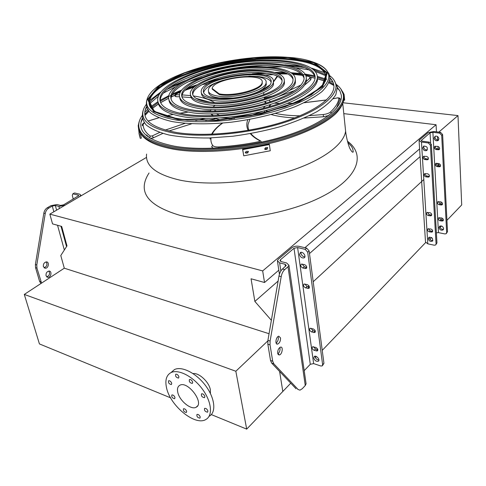 <?xml version="1.0" encoding="UTF-8"?>
<svg xmlns="http://www.w3.org/2000/svg" width="486" height="486" viewBox="0 0 486 486"><rect width="100%" height="100%" fill="white"/><g stroke="black" fill="none" stroke-linecap="round" stroke-linejoin="round"><path stroke-width="0.73" d="M146.505 157.409L49.839 214.132L52.543 223.888L61.679 226.415L66.983 245.898L60.786 255.545L64.298 268.199L24.3 294.425L39.427 343.918L170.598 397.846M436.446 131.834L436.063 124.738L262.671 270.909L49.839 214.132M436.063 124.738L343.796 113.627M278.812 270.192L264.53 282.5L262.671 270.909M419.6 148.898L304.904 247.714M278.126 281.036L254.864 301.423L251.049 278.776L264.53 282.5M420.086 156.626L309.485 253.552M271.364 320.298L254.864 301.423M438.888 163.569L439.01 165.939L438.992 165.507L438.591 165.878M423.664 179.668L313.197 281.752M308.871 285.75L307.741 286.795M438.992 165.507L436.902 163.272M211.301 414.576L246.694 429.126L282.809 391.473L279.602 371.444L282.809 391.473L290.75 383.193M441.519 226.002L440.067 227.515M425.621 242.575L322.23 350.37M316.343 356.505L315.347 357.544M441.896 220.073L441.78 218.001L441.896 220.073M441.039 204.053L440.923 201.897L441.039 204.053M339.805 90.761L337.484 88.252M333.894 85.5L328.955 82.802M325.456 81.32L317.237 78.732M315.08 78.203L309.704 77.092M273.357 74.662L264.451 75.02M250.539 76.168L250.162 76.211M221.762 80.706L221.385 80.785M174.498 95.487L171.309 96.963M171.133 97.042L170.75 97.224M168.587 98.294L160.635 102.668M158.442 104.028L151.729 108.84M148.856 111.324L144.998 115.419M142.428 119.149L141.001 122.247M246.694 429.126L235.838 371.249L24.3 294.425M210.426 393.508L210.341 389.651C208.998 381.881 198.902 372.562 193.027 373.582M235.838 371.249L267.835 340.899M269.056 333.718L64.298 268.199M177.755 392.238C177.044 388.794 177.718 386.479 179.79 385.289C187.687 380.41 204.806 403.24 196.192 407.195C191.241 410.427 179.358 400.713 177.755 392.238M171.74 383.339C170.981 381.492 169.948 380.623 168.624 380.738C168.089 382.743 169.013 384.013 171.388 384.56L171.74 383.339M174.996 397.548C174.237 395.701 173.198 394.832 171.886 394.954C171.4 396.947 172.33 398.204 174.674 398.72L174.996 397.548M186.667 411.363C185.889 409.491 184.832 408.623 183.495 408.756C183.046 410.773 184 412.025 186.351 412.499L186.667 411.363M200.244 417.031C199.448 415.117 198.367 414.242 196.988 414.394C196.544 416.459 197.523 417.717 199.922 418.167L200.244 417.031M207.923 411.016C207.127 409.072 206.021 408.185 204.606 408.343C204.132 410.451 205.128 411.733 207.583 412.177L207.923 411.016M204.867 396.485C204.084 394.541 202.978 393.648 201.55 393.806C201.022 395.926 202.006 397.226 204.503 397.7L204.867 396.485M192.711 382.184C191.94 380.265 190.852 379.378 189.455 379.517C188.884 381.607 189.844 382.913 192.335 383.43L192.711 382.184M178.927 376.838C178.174 374.955 177.117 374.08 175.762 374.202C175.191 376.249 176.12 377.543 178.556 378.09L178.927 376.838M166.516 387.713C164.906 380.204 166.388 375.174 170.963 372.616C178.24 368.874 192.754 376.188 202.085 388.709C211.513 401.187 213.16 415.445 206.015 419.4C195.372 426.489 170.064 405.786 166.516 387.713M171.151 372.452L174.431 369.591C181.715 365.824 196.21 373.072 205.499 385.538C214.885 397.949 216.489 412.183 209.332 416.168M437.443 136.463L437.637 140.071M437.971 146.438L438.105 148.904M343.341 102.795L457.988 115.595L461.7 204.958L446.938 220.346M457.988 115.595L438.785 132.131M304.54 264.609L301.326 264.141C300.257 265.563 300.791 266.863 302.924 268.047L306.156 268.515C307.219 267.087 306.678 265.781 304.54 264.609M307.243 284.577L304.011 284.085C303.015 285.464 303.556 286.734 305.639 287.894L308.883 288.386C309.874 286.995 309.327 285.725 307.243 284.577M315.748 347.411L312.48 346.828C311.69 348.091 312.255 349.264 314.169 350.351L317.449 350.941C318.239 349.671 317.668 348.492 315.748 347.411M313.245 328.913L309.983 328.36C309.139 329.654 309.697 330.857 311.66 331.968L314.934 332.521C315.772 331.221 315.214 330.018 313.245 328.913M313.743 358C314.728 360.618 316.265 361.687 318.348 361.201C320.511 359.889 316.265 354.938 314.29 356.469L313.743 358M299.516 254.53C300.384 257.155 301.897 258.266 304.06 257.878C306.739 256.693 302.912 251.062 300.397 252.489L299.516 254.53M282.494 269.013L284.717 269.596C282.967 271.218 281.801 273.563 281.206 276.637L278.982 276.042C279.578 272.974 280.744 270.635 282.494 269.013L286.26 265.405L285.112 264.281L279.632 262.877L277.378 260.696L278.332 259.19L291.861 247.757C293.878 246.329 296.284 245.849 299.06 246.323L306.654 248.127L309.139 250.916L307.705 252.161L322.625 364.707L323.937 363.309L322.467 365.612M307.705 252.161L305.214 249.373L306.654 248.127M284.717 269.596L288.01 266.735L288.939 265.228L286.631 262.975L281.151 261.583L280.021 260.49L280.495 259.743L294.012 248.273L297.614 247.556L305.214 249.373M304.187 370.666L310.281 364.3L313.64 363.601L320.821 365.988L322.2 365.903L322.625 364.707M309.139 250.916L323.937 363.309M306.769 267.379L304.345 266.784L302.128 264.02M309.448 287.232L307.037 286.6L304.844 283.952M317.844 349.72L315.499 348.984L313.415 346.682M315.378 331.324L313.008 330.62L310.888 328.214M318.907 360.065C316.957 359.828 315.675 358.686 315.068 356.621L315.043 356.226M304.886 256.802C302.881 256.669 301.569 255.496 300.949 253.285L300.998 252.319M278.982 276.042L267.92 340.322L270.119 341.038L270.04 344.914L272.701 361.207L273.831 363.82L298.161 389.547L299.99 390.149L302.28 388.703L305.269 385.507L306.089 383.8L305.961 382.907M297.79 389.414L298.161 389.547M273.831 363.82L271.656 363.072L296.059 388.788M271.656 363.072L270.526 360.46L272.701 361.207M270.04 344.914L267.847 344.191L270.526 360.46M267.847 344.191L267.92 340.322M277.84 353.942C279.723 352.162 280.404 349.993 279.887 347.423M276.121 343.08C277.755 341.67 278.496 339.72 278.35 337.229M281.206 276.637L270.119 341.038M277.67 353.286L279.335 354.962C282.208 354.567 283.49 346.354 280.556 347.125C278.569 348.146 277.609 350.199 277.67 353.286M280.531 337.928L278.806 336.19C275.896 336.61 274.681 344.878 277.64 344.076C279.632 343.055 280.598 341.008 280.531 337.928M74.042 193.179L72.754 193.926L72.299 195.463L73.264 199.175M40.946 283.508L39.56 281.273L35.557 267.658L35.399 264.505L43.831 213.154C44.305 210.711 45.477 208.907 47.336 207.735L48.752 208.105L52.281 206.058L55.331 205.475L58.891 206.386L65.009 205.214L79.491 196.715L80.858 195.214L79.747 194.2L74.777 193.021M47.336 207.735L50.872 205.693L56.959 204.527L60.519 205.432L63.569 204.849L78.744 195.621L78.191 195.111L73.216 193.926M46.213 261.911C47.64 264.554 46.929 266.516 44.092 267.786M48.861 271.067C50.228 273.697 49.511 275.641 46.705 276.892M48.752 208.105C46.887 209.278 45.72 211.082 45.247 213.53L36.796 264.961L36.948 268.12L41.565 283.101M43.4 266.65L45.441 268.248C48.703 268.211 49.56 261.565 46.261 261.911C44.08 262.531 43.126 264.117 43.4 266.65M46.049 275.805L48.035 277.366C51.255 277.354 52.19 270.745 48.922 271.06C46.741 271.68 45.787 273.266 46.049 275.805M426.593 156.419L423.671 156.298C422.583 157.646 422.978 158.746 424.855 159.596L427.795 159.712C428.877 158.357 428.476 157.257 426.593 156.419M427.631 173.806L424.685 173.678C423.671 174.996 424.078 176.066 425.912 176.898L428.871 177.025C429.879 175.701 429.466 174.632 427.631 173.806M430.93 229.021L427.947 228.845C427.121 230.06 427.558 231.063 429.253 231.84L432.254 232.016C433.075 230.795 432.631 229.793 430.93 229.021M429.958 212.692L426.981 212.528C426.101 213.779 426.526 214.794 428.263 215.59L431.258 215.748C432.133 214.496 431.696 213.476 429.958 212.692M422.705 147.993C423.312 150.223 424.624 151.073 426.635 150.532C428.13 147.683 427.133 146.213 423.664 146.122L422.705 147.993M428.3 238.772C429.023 241.026 430.371 241.828 432.346 241.165C433.226 238.383 432.09 237.107 428.925 237.332L428.3 238.772M419.084 140.825L425.499 241.992L427.795 243.838L434.29 245.217L435.578 244.987L436.95 242.909L435.851 244.701M439.666 133.146L440.577 132.356L442.618 134.531L441.707 135.327L439.666 133.146L432.898 132.289L430.049 132.836L421.228 140.478L422.431 141.207L429.272 142.131L431.355 144.354L430.402 145.186L436.057 243.863M430.402 145.186L428.318 142.957L429.272 142.131M440.577 132.356L433.822 131.506L428.13 132.593L419.515 139.877L419.072 140.563L421.465 142.027L428.318 142.957M431.355 144.354L436.95 242.909M424.047 156.152C423.841 157.458 424.43 158.321 425.809 158.752L428.366 159.013M425.086 173.52C424.928 174.772 425.517 175.61 426.848 176.029L429.405 176.321M428.403 228.645L430.159 230.905L432.698 231.287M427.419 212.339L429.181 214.672L431.726 215.025M427.346 149.816C425.396 150.119 424.175 149.238 423.664 147.167L423.907 146.007M432.874 240.43C430.967 240.698 429.745 239.835 429.205 237.836L429.29 237.132M431.598 237.539L429.849 239.373M441.707 135.327L446.652 232.575L446.172 233.693L444.897 233.93L438.475 232.636L436.373 232.8M436.13 149.566C434.277 148.746 433.895 147.665 434.976 146.329L437.868 146.42C439.721 147.234 440.109 148.315 439.034 149.658L436.13 149.566L437.042 148.759L439.599 148.989M437.06 166.613C435.249 165.811 434.855 164.754 435.869 163.448L438.779 163.551C440.589 164.347 440.99 165.398 439.982 166.71L437.06 166.613L437.959 165.781L440.51 166.036M440 220.772C438.323 220.024 437.898 219.04 438.724 217.831L441.677 217.977C443.36 218.724 443.785 219.702 442.971 220.917L440 220.772L440.869 219.879L443.408 220.219M439.131 204.746C437.412 203.98 436.999 202.978 437.874 201.739L440.82 201.872C442.539 202.632 442.959 203.634 442.09 204.879L439.131 204.746L440.006 203.871L442.552 204.187M438.901 138.783C438.317 136.596 437.036 135.77 435.043 136.305L434.083 138.158C434.666 140.351 435.954 141.171 437.953 140.624L438.901 138.783M443.609 228.535C442.916 226.318 441.592 225.54 439.636 226.203L439.01 227.624C439.715 229.848 441.039 230.619 442.995 229.951L443.609 228.535M442.618 134.531L447.509 231.664L446.44 233.401M435.328 146.189C435.098 147.483 435.669 148.339 437.042 148.759M436.24 163.29C436.057 164.541 436.628 165.368 437.959 165.781M439.156 217.637L440.869 219.879M438.287 201.556L440.006 203.871M438.645 139.932C436.714 140.272 435.499 139.415 435 137.362L435.262 136.202M443.511 229.24C441.622 229.544 440.407 228.706 439.879 226.725L439.976 226.008M141.93 115.862L140.144 119.07C134.64 132.077 145.581 141.402 172.98 147.045C202.978 152.318 250.74 147.981 287.542 136.232C324.429 124.489 345.382 107.54 343.316 94.849C342.666 90.779 340.145 87.194 335.759 84.09M333.104 82.395L329.69 80.633M326.647 79.333L326.185 79.151M326.13 79.133L317.364 76.411M315.031 75.859L305.172 74.079M300.913 73.544L291.26 72.736M284.577 72.469L275.021 72.438M263.236 72.906L252.252 73.805M219.028 79.066L208.3 81.605M196.952 84.801L187.869 87.784M181.6 90.104L172.664 93.853M168.782 95.681L159.955 100.42M157.907 101.671L150.411 106.963M147.483 109.49L144.785 112.217M141.25 121.184L142.374 118.961M144.962 115.267L148.789 111.245M151.668 108.761L158.728 103.749M160.599 102.595L168.581 98.215M170.75 97.151L171.121 96.975M171.327 96.878L174.498 95.414M264.263 74.978L273.181 74.613M309.618 77.001L315.092 78.124M317.388 76.897L317.425 80.36L317.23 78.647C319.764 63.38 282.524 56.595 241.761 61.819C201.01 66.813 160.963 83.027 157.816 98.02C156.498 106.404 165.611 112.181 185.172 115.364C207.558 118.548 241.767 115.474 269.523 107.564C297.31 99.648 315.554 88.015 317.23 78.647L325.395 81.198M328.998 82.705L333.876 85.348M337.484 88.057L339.24 89.825M142.246 118.493L142.131 118.754C136.736 131.53 147.501 140.673 174.419 146.189C203.853 151.328 250.594 147.064 286.625 135.564C322.728 124.064 343.286 107.467 341.263 95.019L340.012 91.143L337.46 87.577M333.724 84.382L329.356 81.782M325.863 80.19L317.376 77.353M315.135 76.782L305.627 74.923M304.679 74.777L303.057 74.552M301.83 74.388L292.25 73.471M286.297 73.167L276.826 73.028M266.753 73.301L256.723 73.957M214.818 80.597L205.08 83.07M195.415 85.919L186.454 88.981M180.889 91.113L169.468 96.192M168.764 96.544L160.143 101.325M158.096 102.625L150.994 107.886M148.163 110.48L144.81 114.301M160.234 101.647L160.356 99.296C163.49 78.939 236.336 58.271 281.759 62.785C301.302 64.498 312.431 69.273 315.141 77.11M317.425 80.36C315.76 89.77 297.535 101.446 269.785 109.368C242.058 117.29 207.88 120.352 185.506 117.132C168.041 114.356 158.886 109.356 158.035 102.139M186.709 114.502C208.494 117.569 241.7 114.575 268.643 106.896C295.616 99.205 313.355 87.905 314.989 78.793C317.473 63.988 281.327 57.354 241.645 62.439C201.976 67.293 163.053 83.082 160.022 97.631C158.74 105.802 167.64 111.422 186.709 114.502M171.09 99.278L171.206 97.425C173.672 80.044 236.779 62.074 275.86 66.114C292.311 67.621 301.721 71.655 304.084 78.21M306.32 77.979L306.393 81.119C303.896 90.11 290.239 98.433 265.429 106.088C241.676 112.886 212.418 115.565 193.027 112.886C177.59 110.51 169.547 106.13 168.897 99.745M194.212 110.279C213.002 112.831 241.305 110.213 264.287 103.652C288.295 96.264 301.52 88.239 303.95 79.57C306.144 66.989 275.362 61.169 241.062 65.543C206.781 69.723 173.393 83.367 170.884 95.76C169.821 102.856 177.597 107.698 194.212 110.279M192.705 111.13C212.103 113.779 241.396 111.087 265.168 104.296C290.008 96.659 303.677 88.361 306.186 79.406C308.434 66.375 276.57 60.392 241.178 64.905C205.803 69.225 171.297 83.306 168.685 96.131C167.579 103.445 175.586 108.445 192.705 111.13M181.94 97.006L182.043 95.639C183.915 81.192 237.138 65.987 269.858 69.504C283.289 70.792 291.029 74.091 293.07 79.406M295.294 79.157L295.397 81.958C295.458 96.331 234.489 114.137 200.408 108.718C187.08 106.738 180.191 102.983 179.747 97.461M201.575 106.142C234.38 111.264 292.973 94.205 292.961 80.433C294.838 70.02 269.317 65.051 240.461 68.714C211.623 72.22 183.751 83.701 181.728 93.968C180.877 99.976 187.493 104.034 201.575 106.142M200.098 106.975C234.197 112.339 295.233 94.563 295.184 80.251C297.122 69.401 270.544 64.255 240.582 68.064C210.638 71.709 181.649 83.628 179.534 94.327C178.641 100.553 185.494 104.769 200.098 106.975M192.784 94.843L192.869 93.938C194.224 82.383 237.405 70.002 263.746 72.955C274.25 74 280.361 76.581 282.087 80.694M284.304 80.427L284.444 82.881C284.34 94.576 235.339 108.87 207.656 104.63C196.508 103.026 190.822 99.903 190.591 95.268M208.798 102.078C235.206 106.057 281.862 92.48 282.002 81.381C283.551 73.088 263.199 69.006 239.847 71.958C216.519 74.789 194.127 84.078 192.565 92.267C191.909 97.151 197.316 100.426 208.798 102.078M207.352 102.898C235.048 107.096 284.103 92.826 284.219 81.18C285.835 72.463 264.445 68.198 239.975 71.296C215.523 74.261 192.025 83.999 190.372 92.607C189.674 97.716 195.336 101.149 207.352 102.898M248.838 76.199L257.531 76.46C265.174 77.25 269.706 79.127 271.127 82.079M203.634 92.771L203.695 92.316C205.086 87.838 211.525 83.829 223.013 80.287M273.345 81.794L273.521 83.884C273.32 92.899 236.044 103.761 214.763 100.614C205.888 99.375 201.447 96.902 201.435 93.178M215.893 98.093C235.886 100.997 270.86 90.833 271.079 82.407C274.742 67.688 204.91 76.345 203.397 90.645C202.923 94.387 207.085 96.872 215.893 98.093M214.466 98.895C235.765 102.005 273.083 91.161 273.284 82.189C277.135 66.509 202.85 75.731 201.204 90.967C200.694 94.946 205.116 97.589 214.466 98.895M264.542 99.108L264.293 97.376L265.332 97.722L273.916 95.639M265.818 98.166L265.332 97.722M270.769 104.472L269.438 106.665M265.453 112.57L264.439 111.707L264.566 110.79M220.601 117.922L234.544 118.39M249.658 115.996L262.762 111.245M268.886 106.823L270.289 104.624M270.325 101.811L269.287 100.286M266.504 98.458L264.329 97.637M214.927 105.45L213.093 106.92M211.009 109.52L210.493 111.282M211.392 113.949L213.409 115.613M232.047 116.84L241.9 115.954L251.541 113.754M263.005 108.414L265.307 106.118M266.158 103.105L265.435 101.586M215.079 109.563L214.855 111.233M216.598 113.833L219.496 115.304M263.71 112.995L264.821 112.357M215.158 118.39L220.243 119.884M265.447 103.318L265.101 102.989M215.839 110.765L215.596 111.209M232.217 118.687L229.167 119.04M228.961 119.064L229.702 118.748M212.838 115.632L210.894 113.955M210.067 111.282L210.122 110.863L201.599 111.002M210.365 111.282L210.122 110.863M215.225 118.766L213.998 118.347M266.085 82.748L266.304 84.594C264.815 89.108 257.629 92.966 244.744 96.173M233.08 98.02L219.399 97.996C212.066 96.993 208.482 94.946 208.634 91.848M219.107 96.283C236.16 98.719 265.836 90.098 266.061 82.906C269.274 70.367 209.612 77.748 208.379 89.928C207.984 93.136 211.556 95.256 219.107 96.283M219.137 93.828C233.098 96.921 261.978 89.236 262.142 82.559C264.992 71.849 214.016 77.906 212.096 88.416L219.137 93.828L219.265 94.576C233.219 97.68 262.088 89.989 262.252 83.294L262.197 82.043M212.096 88.416L212.224 89.145L219.265 94.576M138.978 133.346L139.494 135.485L138.978 133.346M139.361 135.072L140.241 138.346L141.359 138.133L140.193 132.733M138.559 124.252L138.206 125.686L139.02 132.678L140.241 138.346M139.02 132.678L140.065 132.484M140.339 133.389L140.333 132.988M343.979 100.244L344.671 100.11L344.088 94.424L342.569 91.562M265.417 147.756L267.555 147.544L267.112 149.238L264.967 149.439L265.417 147.756M246.05 151.383L248.285 151.334L247.805 152.956L245.558 152.999L246.05 151.383M243.741 155.812L270.271 150.763L269.372 144.573L269.171 144.123L242.581 149.166L243.741 155.812L242.745 149.621L269.372 144.573M264.591 148.831L266.911 148.783L267.731 147.695M245.199 152.349L246.165 152.726L247.629 152.495L248.474 151.517M242.581 149.166L242.745 149.621M296.436 67.846L309.193 69.875M315.341 71.448L326.209 75.925M329.994 78.513L332.126 80.548M145.144 110.164L146.547 107.57M149.129 104.174L158.296 96.325M163.66 92.929L175.167 87.055M188.1 81.867L202.103 77.383M267.822 66.977L282.53 66.91M146.365 107.035L145.976 107.843C141.061 119.501 151.292 127.733 176.673 132.538C204.375 136.997 248.085 132.885 281.935 122.308C315.851 111.737 335.474 96.574 333.858 85.202C333.511 82.565 332.224 80.147 330 77.948M325.857 74.747L313.567 69.601M304.588 67.548L289.449 65.719M262.294 65.653C243.559 66.764 225.115 69.68 206.957 74.419M181.15 82.869L167.318 89.284M159.414 94.017C154.998 96.987 151.523 100.013 148.995 103.093M334.143 80.263L337.399 86.988L335.826 94.74C332.284 100.262 326.076 105.851 317.194 111.507C306.86 117.053 294.522 122.114 280.173 126.688C264.998 130.825 249.227 134.002 232.873 136.226L209.144 137.981C194.06 138.085 180.725 137.107 169.146 135.041C158.91 132.429 151.231 129.045 146.104 124.89C142.538 120.431 141.548 115.638 143.139 110.516M145.964 104.751L143.984 108.153C138.96 120.036 149.378 128.444 175.233 133.371C203.506 137.951 248.225 133.765 282.846 122.946C317.546 112.138 337.576 96.641 335.923 85.026C335.376 81.18 332.953 77.815 328.639 74.923M324.842 72.73L311.678 68.168M300.664 66.139L284.82 64.808M239.446 67.366L229.216 68.982M185.269 80.573L170.616 86.739M160.763 92.067L149.658 100.474M211.446 66.631C225.984 63.125 240.71 60.793 255.618 59.632M149.876 106.294L149.481 101.258C153.369 77.875 235.807 54.572 287.56 59.505C310.675 61.449 323.597 67.123 326.325 76.527M326.543 70.434L328.888 73.611L329.945 77.086C329.751 81.684 327.048 86.563 321.823 91.714C315.141 96.908 306.192 101.926 294.984 106.762C276.224 113.876 255.107 119.009 231.628 122.156C208.883 124.598 187.924 124.325 171.929 121.536C162.269 119.258 154.991 116.269 150.077 112.564C146.62 108.566 145.581 104.241 146.972 99.594M347.454 141.213C366.468 155.113 358.06 179.298 319.132 198.051C280.452 216.878 217.728 224.611 180.5 215.486C147.483 205.851 137.003 191.684 149.05 172.98M146.572 154.086C145.211 166.018 156.462 174.729 180.336 180.221C208.221 185.938 251.444 182.809 286.357 172.111C321.313 161.413 343.778 144.871 345.613 131.244L344.866 123.991M297.614 247.556L313.64 363.601M279.632 262.877L280.847 271M285.112 264.281L285.434 266.474M288.01 266.735L305.269 385.507M280.495 259.743L280.75 261.444M294.012 248.273L310.281 364.3M313.743 332.606L315.092 331.258M311.66 331.968L313.008 330.62M316.234 351.02L317.565 349.647M314.169 350.351L315.499 348.984M307.766 288.471L309.163 287.177M305.639 287.894L307.037 286.6M305.074 268.594L306.496 267.33M302.924 268.047L304.345 266.784M78.191 195.111L78.446 196.095M52.281 206.058L53.855 211.775M57.555 225.279L64.34 250.011M55.331 205.475L56.607 210.159M60.987 226.227L66.539 246.596M58.891 206.386L59.462 208.488M35.399 264.505L36.796 264.961M45.247 213.53L43.831 213.154M39.56 281.273L40.946 281.752M36.948 268.12L35.557 267.658M421.465 142.027L427.795 243.838M421.453 140.132L421.502 140.916M430.049 132.836L430.62 142.811M432.898 132.289L438.475 232.636M446.652 232.575L447.509 231.664M441.865 204.205L440.99 205.08M442.716 220.231L441.847 221.13M439.854 166.066L438.955 166.898M438.955 149.02L438.05 149.834M429.181 214.672L428.263 215.59M431.064 215.031L430.153 215.948M430.159 230.905L429.253 231.84M432.024 231.281L431.125 232.217M426.848 176.029L425.912 176.898M428.774 176.339L427.832 177.208M425.809 158.752L424.855 159.596M427.747 159.037L426.799 159.882M139.439 120.899C134.883 133.565 146 142.647 172.797 148.145C202.935 153.479 250.94 149.129 287.919 137.301C324.982 125.485 346.008 108.414 343.912 95.639L340.868 88.993M288.01 91.119L301.156 84.953M306.326 81.435L309.582 78.368C310.347 77.353 309.697 76.63 307.638 76.205L306.01 75.913M302.699 75.397L293.204 74.352M287.998 74.012L278.891 73.878M277.658 76.332L273.29 82.213M269.177 85.676L263.163 89.594M308.252 76.338L307.638 76.205M304.801 84.935L310.384 80.129L310.688 79.333L309.582 78.368M265.654 110.504L268.898 111.689M275.404 113.414C282.402 114.915 290.561 115.717 299.868 115.82M309.4 115.644L323.22 114.538C326.562 114.101 328.973 113.262 330.45 112.029C335.656 107.175 338.481 102.54 338.918 98.136L337.454 97.905L333.159 98.779M326.458 99.995L304.175 102.734M294.291 103.318L287.226 103.475M279.693 103.39L274.639 103.172M340.103 99.515L340.127 98.956L338.918 98.136M331.634 113.147L330.45 112.029M323.469 116.713L323.22 114.538M222.667 123.08C217.558 126.682 214.071 130.388 212.206 134.197M211.021 137.915C210.614 140.521 211.155 143.018 212.637 145.399C213.524 146.553 215.638 147.058 218.986 146.924C232.278 146.122 245.655 144.354 259.105 141.614L259.913 140.806C255.721 138.638 252.532 136.256 250.345 133.656M248.152 130.339C246.505 126.919 246.39 123.389 247.793 119.763M260.952 141.11L259.913 140.806M259.396 142.586L259.105 141.614M218.852 147.963L218.986 146.924M213.135 148.248L211.659 146.784L212.637 145.399M188.204 112.09L179.741 113.268M173.089 114.459L165.161 116.178M158.855 117.788L148.102 121.087M144.312 122.824L143.103 124.501C143.194 128.772 145.612 132.642 150.356 136.11L152.173 135.94L159.615 132.441M165.252 130.084L185.069 123.347M195.803 120.528L205.353 118.444M150.229 138.249L152.823 138.06L153.163 137.174L152.173 135.94M149.737 137.945L149.524 137.508L150.356 136.11M142.228 125.722L143.103 124.501M214.277 83.987L213.451 83.847M208.859 83.385L202.079 84.637M193.938 87.164L185.093 90.311M180.245 92.243L175.671 94.223L175.865 94.721L179.462 94.8M182.22 94.91L190.603 95.596M193.373 95.949C202.316 97.218 209.332 99.399 214.417 102.497M179.553 96.769L176.132 96.696L175.568 96.052L175.865 94.721M175.349 94.296L175.671 94.223M247.805 152.956L247.629 152.495M246.335 153.187L246.165 152.726M267.112 149.238L266.911 148.783M265.684 149.554L265.49 149.105M177.396 120.242C153.029 115.96 143.133 108.396 147.714 97.552C158.503 73.568 237.539 52.998 288.332 57.384C312.249 58.666 328.53 67.341 328.755 75.506C330.043 86.119 310.937 100.274 278.35 110.225C245.831 120.17 204.005 124.203 177.396 120.242M312.231 61.777C322.352 65.027 327.862 69.601 328.755 75.506L329.945 77.086M288.247 57.421L254.117 57.713C229.204 60.519 205.882 65.567 184.139 72.857L159.086 85.566L147.568 99.351L153.509 111.622L177.858 119.477L216.677 120.51L260.921 114.034L299.291 101.671L322.716 86.745L327.376 72.821L314.46 62.579L288.247 57.421M287.821 57.658L313.798 62.779L326.562 72.943L321.914 86.739L298.683 101.519L260.69 113.76L216.878 120.17L178.429 119.155L154.287 111.385L148.37 99.229L159.754 85.572L184.577 72.967L217.764 63.32L253.978 57.943L287.821 57.658M149.481 101.258L149.311 100.426C148.765 102.686 149.081 104.867 150.259 106.975C150.532 107.91 152.896 109.921 157.349 113.007L167.785 116.938L187.298 120.066L216.361 120.157L250.679 115.802L285.331 106.695L311.374 94.794L323.962 83.768L326.167 78.957C326.513 67.706 313.61 60.957 287.457 58.715C235.686 53.812 153.212 77.092 149.311 100.426C148.698 103.646 149.676 106.641 152.239 109.405M342.818 104.156L345.613 131.244C346.427 138.638 348.948 146.985 350.06 148.819C351.743 151.832 352.806 152.835 353.255 151.82L352.708 148.643C351.433 146.766 353.122 147.823 347.769 142.404M196.192 407.195L197.595 405.871M170.963 372.616L174.431 369.591M277.494 261.45L279.42 274.207M288.939 265.228L306.089 383.8M280.021 260.49L280.082 260.867M276.498 343.699L277.64 344.076M278.217 354.586L279.335 354.962M304.06 257.878L304.631 257.38M318.348 361.201L318.688 360.843M308.883 288.386L309.242 288.058M306.156 268.515L306.545 268.163M80.858 195.214L81.022 195.834M48.035 277.366L46.747 276.935M45.441 268.248L44.129 267.816M72.754 193.926L74.315 193.021M442.995 229.951L443.335 229.592M437.953 140.624L438.512 140.138M432.346 241.165L432.686 240.807M426.635 150.532L427.2 150.04M440.334 166.388L439.982 166.71M439.417 149.317L439.034 149.658M429.223 176.704L428.871 177.025M428.178 159.365L427.795 159.712M343.316 94.849L343.912 95.639L344.106 99.083C343.134 104.016 340.273 108.961 335.528 113.931C325.784 122.788 310.372 130.801 289.285 137.969C252.356 150.059 203.847 154.584 173.435 149.19C152.908 145.326 141.408 138.796 138.941 129.598M142.131 118.754L141.365 120.911M160.356 99.296L160.022 97.631M171.206 97.425L170.884 95.76M306.393 81.119L306.186 79.406M182.043 95.639L181.728 93.968M295.397 81.958L295.184 80.251M192.869 93.938L192.565 92.267M284.444 82.881L284.219 81.18M203.695 92.316L203.397 90.645M273.521 83.884L273.284 82.189M263.145 89.473L269.73 85.05M273.339 81.83L277.19 76.095M278.824 73.848L287.894 73.951M293.143 74.291L302.638 75.318M305.986 75.834L307.802 76.156C310.165 76.727 311.247 77.553 311.052 78.641L310.548 79.947M294.953 90.42L278.721 96.441M274.803 103.117L279.857 103.336M287.378 103.415L294.443 103.251M304.315 102.668L326.531 99.928M333.214 98.713L337.387 97.856C339.252 97.801 340.17 98.166 340.127 98.956L336.512 108.19M304.218 118.031L323.463 116.774L328.773 115.486M294.68 117.904C285.555 117.484 277.761 116.373 271.285 114.562M214.873 110.304L215.031 111.227M249.871 119.392L248.316 123.547C247.641 125.649 247.945 128.134 249.215 131.001M261.474 142.155L260.289 140.746C256.092 138.553 252.957 136.159 250.879 133.559M229.368 118.797L228.863 119.076M222.345 123.104C217.357 126.554 213.779 130.26 211.604 134.221M210.238 137.945L210.055 139.069M210.104 110.972L210.159 111.282M215.134 118.238L215.237 118.851M215.098 118.9L205.693 120.583M191.654 123.796L168.861 131.02M162.792 133.45L153.017 137.969M149.603 137.738L146.45 134.895M144.233 122.721C142.835 123.596 142.167 124.44 142.24 125.26M210.146 110.802L201.089 110.966M188.033 112.053L179.607 113.238M172.986 114.423L165.058 116.148M158.77 117.752L148.054 121.038M209.934 102.212L196.004 98.336M191.211 97.637L181.892 96.866M175.95 96.69L174.547 95.772M180.288 92.158L175.513 94.223L174.51 95.614M185.178 90.214L194.029 87.079M202.255 84.54L208.944 83.337M214.387 83.926L213.573 83.792M265.162 103.397L264.925 101.75M263.904 94.721L263.606 92.674M263.205 89.898L263.054 88.835M266.304 84.594L266.061 82.906M262.142 82.559L262.252 83.294M245.558 152.999L245.387 152.537M264.967 149.439L264.773 148.989M145.976 107.843L145.205 110.024M335.923 85.026L337.399 86.988"/></g></svg>
